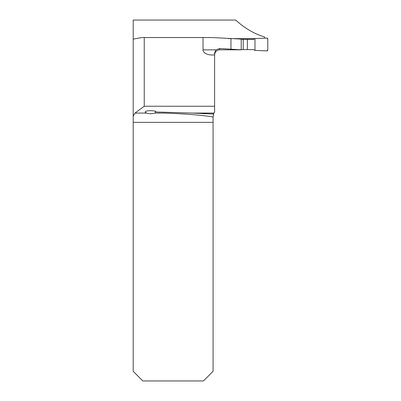 <?xml version="1.0" encoding="UTF-8"?>
<svg xmlns="http://www.w3.org/2000/svg" width="401" height="401" viewBox="0 0 401 401"><rect width="100%" height="100%" fill="white"/><g stroke="black" fill="none" stroke-linecap="round" stroke-linejoin="round"><path stroke-width="0.6" d="M264.59 38.18L264.59 36.942C254.55 34.025 244.906 28.396 235.663 20.05L133.207 20.05L133.207 371.336L142.821 380.95L203.462 380.95L213.076 371.336L213.076 122.36L133.207 122.36M254.911 38.636L228.675 38.636M241.222 49.804L219.728 48.511L219.728 49.804L241.222 49.804L241.222 39.082L212.179 37.539L144.245 37.539L144.245 106.25L214.6 106.25L214.6 54.351M144.245 37.539L141.914 37.539L133.207 39.113M203.026 37.539L203.026 49.859A8.937 5.128 0 0 0 211.964 54.982L214.6 54.982L214.6 52.982L214.6 54.932C214.906 51.814 216.615 50.105 219.728 49.804M203.026 49.859L215.908 49.859L214.6 52.982M215.908 49.859L219.728 48.511M133.207 116.145L134.972 113.077L144.245 106.25M154.651 113.077L163.618 113.077L154.651 113.077C151.969 113.914 149.292 113.914 146.616 113.077L145.187 112.09C144.911 110.275 155.889 110.18 156.069 111.994L192.375 113.077L213.808 113.077L214.6 112.069L214.6 106.25M163.618 113.077C184.034 113.719 200.52 115.002 213.076 116.937L213.076 122.36M192.375 113.077L213.357 114.044L213.808 113.077L213.076 116.937M213.638 113.383L213.964 112.831M213.979 112.811L214.6 112.069M155.332 112.831L155.307 111.343M230.941 38.737L230.941 49.338M241.222 39.363L253.648 39.363L254.976 38.596L266.79 38.08A0.962 0.962 0 0 1 267.793 39.042L267.793 49.935A0.962 0.962 0 0 1 266.79 50.897L254.976 50.381L253.648 49.619L241.222 49.619M243.227 49.619L243.227 39.363M247.382 49.619L247.382 39.363M254.976 50.381L266.79 50.897L267.793 49.935L267.793 39.042L266.79 38.08L254.976 38.596L254.976 50.381L254.976 38.596M134.972 113.077L146.616 113.077"/></g></svg>
